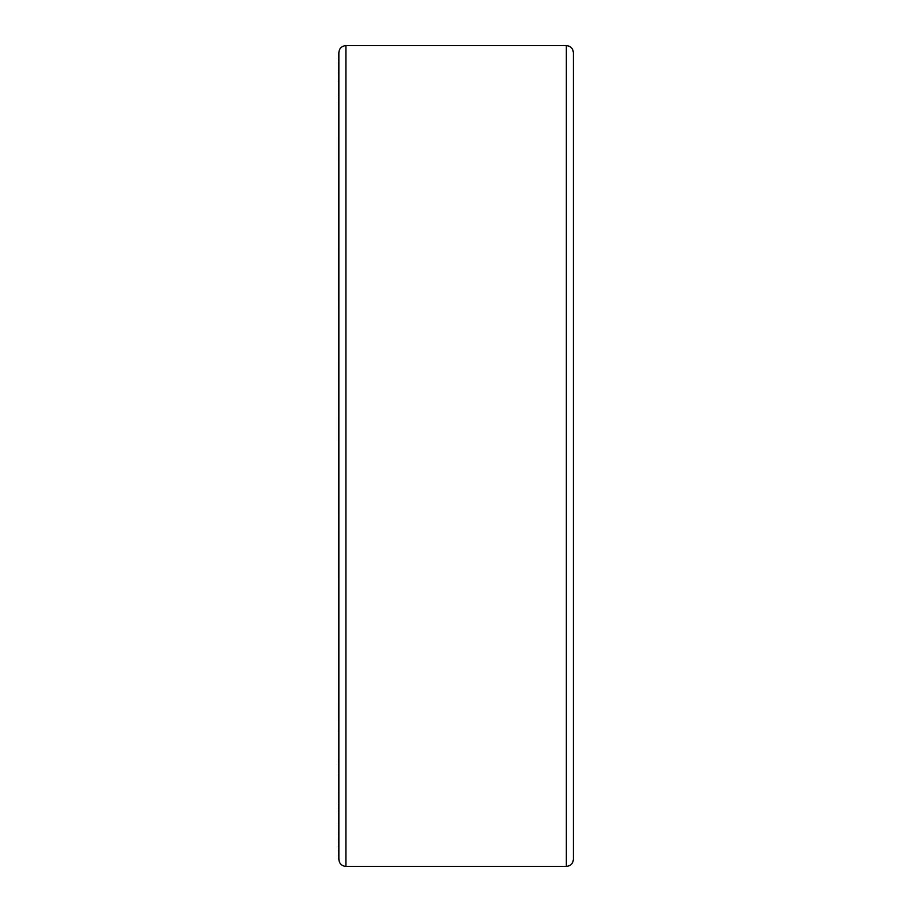 <?xml version="1.0" encoding="UTF-8"?>
<svg xmlns="http://www.w3.org/2000/svg" width="912" height="912" viewBox="0 0 912 912"><rect width="100%" height="100%" fill="white"/><g stroke="black" fill="none" stroke-linecap="round" stroke-linejoin="round"><path stroke-width="1.37" d="M338.865 855.046L338.865 725.827M338.626 730.113L338.865 52.634L338.865 859.366C339.275 863.641 341.624 865.978 345.899 866.4L566.341 866.4C570.616 865.978 572.953 863.641 573.374 859.366L573.374 52.634C572.953 48.359 570.616 46.022 566.341 45.6L566.341 866.4M338.626 62.027L338.626 59.098M338.626 792.163L338.626 774.311M338.626 762.523L338.626 759.308M338.626 810.415L338.626 804.338M338.626 840.077L338.626 832.28M338.626 825.121L338.626 813.025M338.626 846.233L338.626 842.597M338.626 104.504L338.626 97.071M338.626 93.526L338.626 79.948M338.626 74.773L338.626 71.079M338.626 854.92L338.626 851.751M566.341 45.6L345.899 45.6L345.899 866.4M345.899 45.6C341.624 46.022 339.275 48.359 338.865 52.634"/></g></svg>
